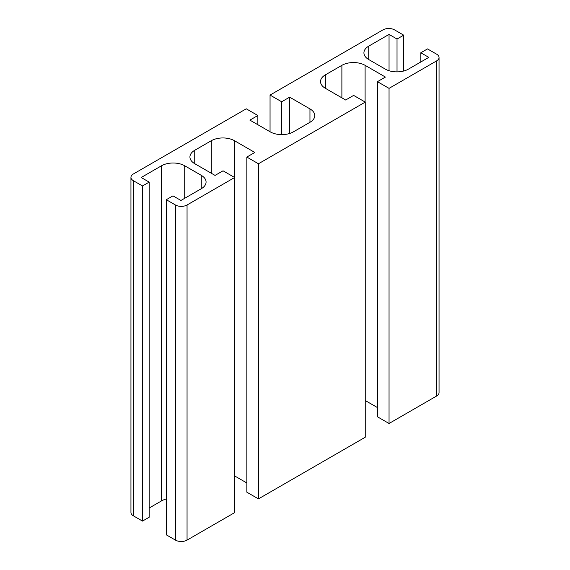 <?xml version="1.0" encoding="UTF-8"?>
<svg xmlns="http://www.w3.org/2000/svg" width="570" height="570" viewBox="0 0 570 570"><rect width="100%" height="100%" fill="white"/><g stroke="black" fill="none" stroke-linecap="round" stroke-linejoin="round"><path stroke-width="0.85" d="M397.026 71.87L397.026 39.024L403.703 35.169L403.703 71.015M389.046 70.723L389.046 34.414L397.026 39.024M420.824 61.973L420.824 52.761L428.804 57.37L408.491 69.098A16.416 9.476 180 0 1 385.27 69.098L368.733 59.544A16.416 9.476 180 0 1 363.924 52.846A16.416 9.476 180 0 1 368.733 46.142L389.046 34.414M389.046 423.489L377.44 416.791L377.44 81.667L389.046 88.364L389.046 423.489L436.641 396.007A8.208 4.738 180 0 0 439.05 392.659L439.05 57.534A8.208 4.738 180 0 0 436.641 54.186L427.5 48.906L420.824 52.761M377.44 407.571L365.249 400.532M325.342 88.286L325.342 74.877A16.416 9.476 180 0 0 320.532 81.581A16.416 9.476 180 0 0 325.342 88.286L345.655 100.014L353.635 95.404L365.249 102.108L365.249 437.233L258.445 498.893L246.839 492.188L246.839 157.064L258.445 163.768L258.445 498.893M246.839 482.975L234.648 475.936M194.74 163.683L194.74 150.28A16.416 9.476 180 0 0 189.931 156.985A16.416 9.476 180 0 0 194.74 163.683L215.054 175.41L223.034 170.808L234.648 177.505L234.648 512.63L187.053 540.111A8.208 4.738 180 0 1 175.439 540.111L166.298 534.831L166.298 199.707L172.974 195.859L180.954 200.462L201.267 188.734L201.267 175.332A16.416 9.476 180 0 1 206.076 182.029A16.416 9.476 180 0 1 201.267 188.734M166.298 498.985A16.416 9.476 0 0 0 161.51 500.902L149.176 508.027M142.5 521.094L142.5 185.97L149.176 182.115L149.176 517.239L142.5 521.094L133.359 515.814A8.208 4.738 180 0 1 130.95 512.466L130.95 177.341A8.208 4.738 180 0 1 133.359 173.993L246.254 108.806L257.861 115.511L257.861 124.73M325.342 74.877L341.886 65.329A16.416 9.476 180 0 1 365.099 65.329L385.42 77.057L377.44 81.667M365.249 102.108L258.445 163.768M194.74 150.28L211.285 140.726A16.416 9.476 180 0 1 234.498 140.726L254.819 152.461L246.839 157.064M234.648 177.505L187.053 204.986A8.208 4.738 180 0 1 175.439 204.986L166.298 199.707M149.176 182.115L141.196 177.505L161.51 165.777A16.416 9.476 180 0 1 184.73 165.777L201.267 175.332M142.5 185.97L133.359 180.69A8.208 4.738 180 0 1 130.95 177.341M281.666 134.627L281.666 101.773L289.645 97.164L309.959 108.891A16.416 9.476 180 0 1 314.768 115.596A16.416 9.476 180 0 1 309.959 122.301L293.415 131.848A16.416 9.476 180 0 1 270.201 131.848L249.881 120.12L257.861 115.511M270.052 131.763L270.052 95.069L281.666 101.773M289.645 133.473L289.645 97.164M270.052 95.069L382.947 29.889A8.208 4.738 180 0 1 394.561 29.889L403.703 35.169M439.05 57.534A8.208 4.738 180 0 1 436.641 60.883L389.046 88.364M368.733 59.544L368.733 46.142M365.099 102.023L365.099 65.329M341.886 97.833L341.886 65.329M234.498 177.427L234.498 140.726M211.285 173.237L211.285 140.726M187.053 540.111L187.053 204.986M184.73 198.289L184.73 165.777M161.51 500.902L161.51 165.777M133.359 515.814L133.359 180.69M309.959 122.301L309.959 108.891M436.641 396.007L436.641 60.883M175.439 540.111L175.439 204.986"/></g></svg>
